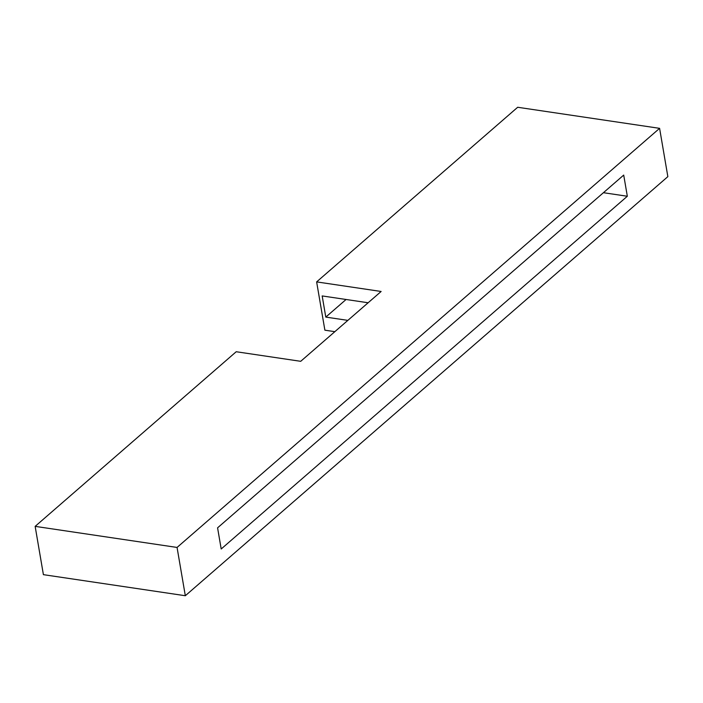 <?xml version="1.0" encoding="UTF-8"?>
<svg xmlns="http://www.w3.org/2000/svg" width="703" height="703" viewBox="0 0 703 703"><rect width="100%" height="100%" fill="white"/><g stroke="black" fill="none" stroke-linecap="round" stroke-linejoin="round"><path stroke-width="1.05" d="M35.15 526.362L43.401 574.659L185.32 595.731L667.85 176.638L659.599 128.341L177.059 547.444L35.15 526.362L236.208 351.737L300.708 361.316L381.131 291.473L316.631 281.894L517.68 107.269L659.599 128.341M334.856 331.667L324.883 330.182L316.631 281.894M185.32 595.731L177.059 547.444M623.71 175.082L217.578 527.83L221.199 548.99L627.331 196.251L623.71 175.082M368.135 302.765L322.176 295.937L325.788 317.097L347.853 320.375M603.438 192.701L627.331 196.251M346.069 299.487L325.788 317.097"/></g></svg>
